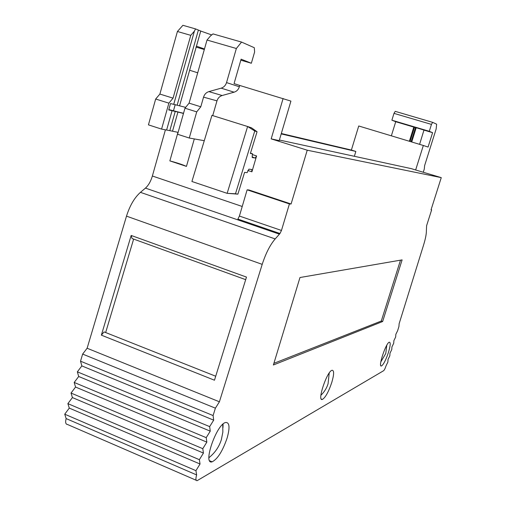 <?xml version="1.0" encoding="UTF-8"?>
<svg xmlns="http://www.w3.org/2000/svg" width="506" height="506" viewBox="0 0 506 506"><rect width="100%" height="100%" fill="white"/><g stroke="black" fill="none" stroke-linecap="round" stroke-linejoin="round"><path stroke-width="0.76" d="M273.385 364.99L299.976 277.522L402.112 259.888L382.644 321.525L273.385 364.99M273.891 363.34L381.284 321.038L400.499 260.166M381.284 321.038L382.644 321.525M222.988 427.57L223.083 424.06M208.934 457.721L209.49 457.228C215.164 452.547 219.117 446.697 221.356 439.676L222.861 432.099L222.735 424.37M227.188 437.842C222.691 451.004 217.669 459.005 212.122 461.839C202.305 465.128 216.707 423.642 225.777 422.478C229.541 422.415 230.009 427.532 227.188 437.842M331.772 382.485C328.52 392.017 325.371 397.678 322.309 399.468C316.794 401.549 327.135 370.79 332.132 370.265C334.213 370.424 334.093 374.491 331.772 382.485M388.418 352.499C385.806 360.164 383.478 364.662 381.429 365.977C377.723 367.495 386.078 342.448 389.367 342.182C390.727 342.41 390.411 345.845 388.418 352.499M247.826 170.465L251.918 171.8L251.729 169.485L248.895 169.156L247.118 172.654L244.588 172.356L237.89 194.146L227.143 193.336L247.617 126.513L251.463 127.797L257.067 131.75L254.765 130.991L235.48 193.779L237.89 194.146M250.489 153.16L252.639 153.849L252.235 155.234L252.424 157.606L255.245 158.017L256.586 155.943L252.418 154.602M235.48 193.779L227.143 193.336L191.913 181.49L211.951 115.362L247.617 126.513L254.765 130.991M252.639 153.849L250.388 153.476L257.067 131.75M251.918 171.8L256.586 155.943M177.967 132.325L169.858 160.889C177.498 162.97 183.033 164.804 186.448 166.398L194.304 138.929M169.858 160.889L186.448 166.398M415.559 127.423L411.074 141.781M410.056 141.478L414.534 127.126M409.373 141.269L413.8 127.088L412.649 126.664L423.977 130.048L419.594 144.355M413.8 127.088L395.73 121.718L391.353 135.836M212.735 115.608L216.973 100.865C217.858 98.113 219.585 96.33 222.159 95.514L234.107 92.187C236.707 91.365 238.452 89.562 239.357 86.792L239.743 85.457L290.925 101.099L279.217 140.611L271.178 138.878L307.231 150.206L441.264 177.631L415.647 169.978L423.339 145.481L428.07 147.069L432.598 132.673L429.29 131.307L431.46 124.406L432.636 122.344L395.224 111.352L393.991 113.369L391.878 120.2L395.73 121.718M431.46 124.406L393.991 113.369M429.29 131.307L391.878 120.2M432.598 132.673L424.053 130.131M432.636 122.344L436.653 124.198L436.14 129.03L424.623 165.595L424.287 169.042L423.332 172.078M423.339 145.481L358.735 125.988L351.379 150.061L281.323 133.508M416.223 127.613L411.732 141.984M283.113 98.48L271.178 138.878M172.533 131.143L177.935 112.06L175.24 111.44L169.814 130.637L178.112 132.363M183.482 113.452L177.935 112.06M161.572 129.1L148.435 124.862L155.671 99.024L168.884 103.161L161.572 129.1L166.613 130.042L172.065 110.713L168.707 109.941L170.509 103.553L185.651 107.361M175.24 111.44L172.065 110.713M166.613 130.042L169.814 130.637M175.184 104.653L173.457 110.763L183.526 113.306M173.457 110.763L168.814 109.574M239.743 85.457L234.063 83.579L241.109 59.17L251.349 63.25L254.607 52.017L254.303 47.709L241.558 42.08L213.001 33.908L210.578 35.831L207.017 40.031L236.353 48.5L241.558 42.08M251.349 63.25L240.818 60.176M204.323 49.518L195.993 47.083M179.579 105.773L200.737 31.037L195.556 28.918L182.906 25.3L177.423 31.492L190.768 35.344L194.38 31.182L195.556 28.918M197.707 72.807L189.636 70.245M198.396 30.044L177.151 105.178M173.722 104.344L194.38 31.182M211.786 34.965L200.743 31.049L196.461 46.172L204.475 48.981M196.72 111.877L189.263 138.024L177.574 134.261L184.975 108.195L196.72 111.877L200.793 106.785L203.551 97.139C204.456 94.306 206.233 92.459 208.87 91.611L221.147 88.164C223.816 87.31 225.613 85.451 226.536 82.586L236.353 48.5M281.203 133.9L355.838 151.446L351.379 150.061M355.838 151.446L354.358 156.291M415.647 169.978L411.46 168.681L279.388 140.023M307.231 150.206L291.083 204L289.419 203.931L247.124 189.839L239.408 216.056L237.89 219.073L279.976 233.532L275.182 238.927C270.096 244.872 265.77 253.354 262.203 264.36L219.408 401.789L87.121 348.242L126.5 216.144C129.84 205.588 134.488 197.656 140.44 192.343L145.45 188.112C148.467 185.398 150.775 181.363 152.376 176.012L165.411 129.814M291.083 204L248.965 189.978L247.124 189.839M289.419 203.931L281.462 230.451L279.976 233.532M101.358 335.149L214.474 380.215L246.479 277.092L131.174 235.448L101.358 335.149L104.091 331.917L215.708 376.23M133.635 239.085L105.659 332.543M245.682 279.66L132.041 238.509L131.174 235.448M196.201 480.27L67.481 424.477C65.635 424.294 65.192 422.333 66.147 418.588L196.632 474.919C195.55 478.784 195.708 480.706 197.125 480.675L383.618 370.708C384.383 370.038 385.205 368.374 386.078 365.737L387.887 362.043L388.026 359.475L389.829 355.8L389.974 353.207L391.77 349.538L391.929 346.92L393.719 343.27L393.883 340.627L395.673 336.983L395.844 334.314L397.634 330.69L398.937 326.484L399.12 323.77L423.63 244.872C425.54 238.604 426.457 233.823 426.381 230.527L426.615 225.663L431.643 209.851L431.042 209.826L441.264 177.631M219.408 401.789L215.398 408.165L213.096 415.552L213.684 420.163L209.655 426.615L210.262 431.156L206.214 437.658L206.846 442.13L202.786 448.683L203.437 453.079L199.364 459.682L200.034 464.008L195.942 470.662L64.736 414.193L69.278 408.095L67.88 403.63L72.415 397.577L71.036 393.048L75.552 387.046L74.192 382.447L78.702 376.489L77.355 371.828L81.852 365.914L80.524 361.189L82.642 354.08L87.121 348.242M66.147 418.588L64.736 414.193M195.942 470.662L196.632 474.919M200.034 464.008L69.278 408.095M199.364 459.682L67.88 403.63M203.437 453.079L72.415 397.577M202.786 448.683L71.036 393.048M206.846 442.13L75.552 387.046M206.214 437.658L74.192 382.447M210.262 431.156L78.702 376.489M209.655 426.615L77.355 371.828M213.684 420.163L81.852 365.914M213.096 415.552L80.524 361.189M215.398 408.165L82.642 354.08M189.263 138.024L204.272 140.7M207.017 40.031L189.086 103.148L200.793 106.785M189.086 103.148L184.975 108.195M155.671 99.024L159.883 94.065L173.052 98.158L190.768 35.344M168.884 103.161L173.052 98.158M159.883 94.065L177.423 31.492M431.643 209.851L431.093 209.674M252.039 157.043L255.1 158.03M208.87 91.611L222.159 95.514M203.551 97.139L216.973 100.865M221.147 88.164L234.107 92.187M226.536 82.586L239.357 86.792M281.462 230.451L239.408 216.056M262.203 264.36L126.5 216.144M140.44 192.343L275.182 238.927M279.432 234.17L145.45 188.112M242.229 206.473L152.376 176.012M212.122 461.839L209.705 460.808M320.905 395.256C324.251 392.068 326.642 388.26 328.065 383.839L329.216 373.03M322.309 399.468L321.291 399.07M380.822 361.866L385.774 353.511L386.78 345.25M381.429 365.977L380.873 365.775M255.245 158.017L252.032 156.986M173.495 110.732L175.209 104.66M179.592 105.767L189.642 70.252M173.735 104.344L194.424 31.056"/></g></svg>
